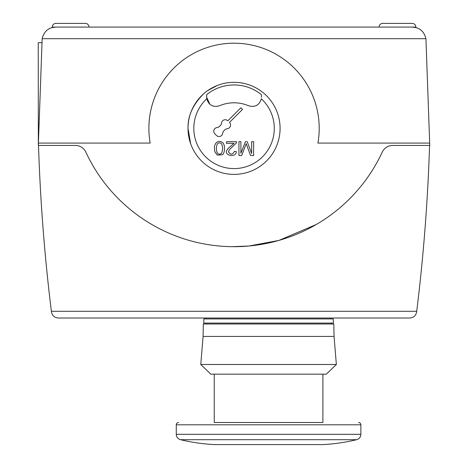 <?xml version="1.0" encoding="UTF-8"?>
<svg xmlns="http://www.w3.org/2000/svg" width="468" height="468" viewBox="0 0 468 468"><rect width="100%" height="100%" fill="white"/><g stroke="black" fill="none" stroke-linecap="round" stroke-linejoin="round"><path stroke-width="0.7" d="M203.089 336.422L203.317 323.996L333.819 323.996L334.053 336.422L336.363 364.484L326.313 374.16L210.828 374.16L200.778 364.484L203.089 336.422L334.053 336.422M200.778 364.484L336.363 364.484M205.856 323.996L205.902 323.072M331.233 323.072L331.285 323.996M203.697 323.072L333.444 323.072L333.222 318.93L203.913 318.93L203.697 323.072M205.967 318.93L205.967 318.012M331.174 318.012L331.174 318.93M322.891 374.16L322.891 422.505L214.25 422.505L214.25 374.16M214.25 422.505L322.891 422.505M178.577 422.505A2.299 2.299 0 0 0 176.272 424.804L360.863 424.804A2.299 2.299 0 0 0 358.564 422.505M180.502 439.692L356.639 439.692A184.129 184.129 0 0 1 322.657 444.6L214.479 444.6A184.129 184.129 0 0 1 180.502 439.692A5.522 5.522 0 0 1 176.272 434.322L176.272 424.804M360.863 424.804L360.863 434.322A5.522 5.522 0 0 1 356.639 439.692M221.387 444.6L315.754 444.6L221.387 444.6M320.358 222.043L319.714 222.446M38.341 144.928L38.236 42.734L41.909 42.734M209.916 104.352L206.669 97.326L206.669 94.676A43.407 43.407 0 0 1 261.425 94.676L261.425 97.326M274.277 128.355A40.23 40.23 0 0 0 261.308 98.771C259.342 105.206 255.113 107.541 248.613 105.78A37.066 37.066 0 0 0 219.474 105.78C212.981 107.541 208.746 105.206 206.78 98.771A40.23 40.23 0 0 0 234.047 168.585A40.23 40.23 0 0 0 274.277 128.355M213.747 131.227A3.685 3.685 0 0 0 214.824 133.83L216.456 135.463A3.685 3.685 0 0 0 222.709 133.316A4.604 4.604 0 0 1 224.026 130.636L224.652 130.01A4.604 4.604 0 0 1 227.331 128.7A3.685 3.685 0 0 0 229.472 122.441L242.494 109.418L240.868 107.792L227.846 120.814A3.685 3.685 0 0 0 221.586 122.955A4.604 4.604 0 0 1 220.276 125.635L219.65 126.266A4.604 4.604 0 0 1 216.971 127.577A3.685 3.685 0 0 0 213.747 131.227M188.013 128.355A46.034 46.034 0 0 1 234.047 82.321A46.034 46.034 0 0 1 280.08 128.355A46.034 46.034 0 0 1 234.047 174.388A46.034 46.034 0 0 1 188.013 128.355C187.68 116.122 192.874 104.61 203.598 93.828C192.874 104.61 187.68 116.122 188.013 128.355L190.64 143.676M412.191 23.4L382.73 23.4L412.191 23.4A3.685 3.685 0 0 1 415.876 27.085L415.876 27.553L412.296 27.085L415.876 27.553M85.357 23.4L55.897 23.4L85.357 23.4A3.685 3.685 0 0 1 89.043 27.085M379.051 27.085A3.685 3.685 0 0 1 382.73 23.4L386.802 23.4L382.73 23.4A3.685 3.685 0 0 0 379.051 27.085M55.897 23.4L59.974 23.4L55.897 23.4A3.685 3.685 0 0 0 52.217 27.085L52.217 27.553L55.791 27.085L412.296 27.085C419.539 27.454 424.084 31.321 425.933 38.692L429.764 145.431L392.71 145.425A11.501 11.501 0 0 0 382.28 152.065A163.42 163.42 0 0 1 85.825 152.094A11.501 11.501 0 0 0 75.383 145.425L38.323 145.431L42.161 38.692C44.004 31.321 48.549 27.454 55.791 27.085L52.217 27.553M429.682 143.085L317.924 143.085A85.158 85.158 0 0 0 234.047 43.196A85.158 85.158 0 0 0 150.169 143.085L38.405 143.085M216.783 245.782L217.439 245.852M225.64 246.478L231.999 246.683M232.087 246.683L248.871 246.022M248.935 246.016L278.758 240.458M278.893 240.423L316.298 224.488M59.974 23.4L81.286 23.4M386.802 23.4L408.119 23.4M206.669 97.326L206.78 98.771M217.304 153.042C216.122 150.041 216.122 147.022 217.304 143.992C218.755 142.488 220.212 142.483 221.674 143.992C222.885 146.958 222.856 150.017 221.586 153.176C220.217 154.539 218.79 154.499 217.304 153.042M214.479 148.514L214.83 151.778L217.322 155.124L222.271 154.762C224.915 153.732 225.272 145.296 222.979 142.904C221.048 141.196 218.954 140.991 216.696 142.284C214.999 143.968 214.262 146.045 214.479 148.514M228.173 148.42L226.916 150.105C223.599 155.674 236.27 158.096 236.317 151.573L234.38 151.398C232.508 154.896 230.537 155.019 228.478 151.772L229.361 149.737L236.457 142.88L236.673 141.705L226.524 141.705L226.524 143.331L234.053 143.331L228.173 148.42M250.55 155.516L253.609 155.516L253.609 141.705L251.649 141.705L251.649 153.463L247.203 141.705L245.372 141.705L240.909 153.264L240.909 141.705L238.949 141.705L238.949 155.516L241.681 155.516A4608.191 4608.191 0 0 0 245.361 145.905L246.18 143.694L250.55 155.516M51.457 311.957C52.229 315.684 54.51 317.702 58.307 318.012C54.51 317.702 52.229 315.684 51.457 311.957L51.375 311.284C44.577 256.195 40.289 200.912 38.511 145.431M416.631 311.957L416.719 311.284L416.631 311.957C415.859 315.684 413.577 317.702 409.781 318.012C413.577 317.702 415.859 315.684 416.631 311.957M58.307 318.012L409.781 318.012M429.577 145.431C427.799 200.912 423.511 256.195 416.719 311.284L51.375 311.284M207.605 90.669L216.93 85.621M176.272 434.322L360.863 434.322M412.296 27.085L415.876 27.085M52.217 27.085L55.791 27.085M425.933 38.692L42.161 38.692"/></g></svg>

